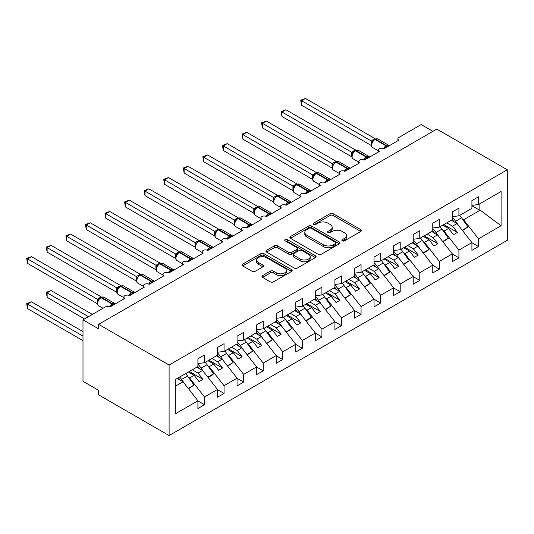 <?xml version="1.0" encoding="UTF-8"?>
<svg xmlns="http://www.w3.org/2000/svg" width="534" height="534" viewBox="0 0 534 534"><rect width="100%" height="100%" fill="white"/><g stroke="black" fill="none" stroke-linecap="round" stroke-linejoin="round"><path stroke-width="0.8" d="M342.314 240.854A1.522 0.881 0 0 0 344.47 240.854L360.797 231.429A2.176 1.255 0 0 0 361.431 230.541A2.176 1.255 0 0 0 360.797 229.653L333.136 213.68A2.176 1.255 0 0 0 330.059 213.68L313.732 223.112A1.522 0.881 0 0 0 313.284 223.733A1.522 0.881 0 0 0 313.732 224.353A1.522 0.881 0 0 0 315.881 224.353L317.997 223.132A6.955 4.018 0 0 1 327.829 223.132L330.139 224.46A6.955 4.018 0 0 1 332.175 227.304A6.955 4.018 0 0 1 330.139 230.141L328.023 231.362A1.522 0.881 0 0 0 327.576 231.983A1.522 0.881 0 0 0 328.023 232.604A1.522 0.881 0 0 0 330.172 232.604L332.288 231.382A6.955 4.018 0 0 1 342.127 231.382L344.43 232.717A6.955 4.018 0 0 1 346.466 235.554A6.955 4.018 0 0 1 344.43 238.391L342.314 239.612A1.522 0.881 0 0 0 341.873 240.233A1.522 0.881 0 0 0 342.314 240.854L342.314 239.612M262.588 275.617A2.176 1.255 0 0 0 261.954 276.505A2.176 1.255 0 0 0 262.588 277.393L270.351 281.872A2.176 1.255 0 0 0 273.428 281.872L291.564 271.399A2.176 1.255 0 0 0 292.198 270.511A2.176 1.255 0 0 0 291.564 269.63L263.896 253.657A2.176 1.255 0 0 0 260.826 253.657L242.69 264.123A2.176 1.255 0 0 0 242.049 265.011A2.176 1.255 0 0 0 242.69 265.899L252.061 271.312A2.176 1.255 0 0 0 255.139 271.312L262.902 266.833A2.176 1.255 0 0 0 263.536 265.945A2.176 1.255 0 0 0 262.902 265.058L258.249 262.374A5.814 3.358 0 0 1 256.547 259.998A5.814 3.358 0 0 1 260.138 256.901A5.814 3.358 0 0 1 266.473 257.628L284.682 268.141A5.814 3.358 0 0 1 286.384 270.511A5.814 3.358 0 0 1 282.8 273.615A5.814 3.358 0 0 1 276.458 272.887L273.428 271.132A2.176 1.255 0 0 0 270.351 271.132L262.588 275.617L262.588 277.393M507.3 169.779L169.104 365.036L169.104 435.544L507.3 240.287L507.3 169.779L436.845 129.101L98.643 324.358L98.643 328.877L82.99 319.839L105.298 306.957A3.324 1.916 0 0 1 109.997 306.957L124.869 298.366A3.324 1.916 0 0 1 123.895 297.011A3.324 1.916 0 0 1 125.951 295.242A3.324 1.916 0 0 1 129.568 295.656L144.44 287.065A3.324 1.916 0 0 1 143.472 285.71A3.324 1.916 0 0 1 145.522 283.941A3.324 1.916 0 0 1 149.14 284.355L148.999 283.914L154.046 280.997M169.104 365.036L98.643 324.358M318.151 254.277A2.176 1.255 0 0 0 321.221 254.277L339.357 243.804A2.176 1.255 0 0 0 339.991 242.917A2.176 1.255 0 0 0 339.357 242.029L311.696 226.062A2.176 1.255 0 0 0 308.619 226.062L290.483 236.529A2.176 1.255 0 0 0 289.849 237.416A2.176 1.255 0 0 0 290.483 238.304L318.151 254.277M285.79 241.188A1.522 0.881 0 0 1 287.332 241.401L287.332 239.592L315.461 255.826A2.176 1.255 0 0 1 316.095 256.714A2.176 1.255 0 0 1 315.461 257.602L297.325 268.075A2.176 1.255 0 0 1 294.247 268.075L266.586 252.101L274.349 247.656L274.349 245.847L266.586 250.326A2.176 1.255 0 0 0 265.952 251.214A2.176 1.255 0 0 0 266.586 252.101L266.586 250.326M274.349 247.656A2.176 1.255 0 0 1 277.42 247.656L277.42 245.847A2.176 1.255 0 0 0 274.349 245.847M277.42 245.847L288.64 252.322A2.176 1.255 0 0 0 291.718 252.322L296.864 249.351A2.176 1.255 0 0 0 297.498 248.464A2.176 1.255 0 0 0 296.864 247.576L285.183 240.834A1.522 0.881 0 0 1 284.735 240.213A1.522 0.881 0 0 1 285.677 239.399A1.522 0.881 0 0 1 287.332 239.592M175.299 386.222L183.035 381.757L197.914 400.787L175.299 413.843L175.299 379.581L197.914 366.524L197.914 358.795L204.489 355.003L204.489 362.733L197.914 363.547M204.489 362.733L217.485 355.223L217.485 347.5L224.06 343.702L224.06 351.432L217.485 352.246M397.903 140.736L397.903 138.82A3.324 1.916 180 0 0 398.871 140.175L383.999 148.759A3.324 1.916 0 0 0 380.382 148.345A3.324 1.916 0 0 0 378.326 150.114A3.324 1.916 0 0 0 379.3 151.476L364.428 160.06A3.324 1.916 0 0 0 360.81 159.646A3.324 1.916 0 0 0 358.755 161.415A3.324 1.916 0 0 0 359.729 162.77L344.857 171.361A3.324 1.916 0 0 0 341.233 170.947A3.324 1.916 0 0 0 339.183 172.716A3.324 1.916 0 0 0 340.158 174.071L325.286 182.661A3.324 1.916 0 0 0 321.662 182.241A3.324 1.916 0 0 0 319.612 184.016A3.324 1.916 0 0 0 320.587 185.371L305.715 193.962A3.324 1.916 0 0 0 302.09 193.542A3.324 1.916 0 0 0 300.041 195.317A3.324 1.916 0 0 0 301.016 196.672L286.144 205.256A3.324 1.916 0 0 0 282.519 204.842A3.324 1.916 0 0 0 280.47 206.611A3.324 1.916 0 0 0 281.445 207.973L266.566 216.557A3.324 1.916 0 0 0 262.948 216.143A3.324 1.916 0 0 0 260.899 217.912A3.324 1.916 0 0 0 261.874 219.267L246.995 227.858A3.324 1.916 0 0 0 243.377 227.444A3.324 1.916 0 0 0 241.328 229.213A3.324 1.916 0 0 0 242.302 230.568L227.424 239.159A3.324 1.916 0 0 0 223.806 238.745A3.324 1.916 0 0 0 221.757 240.514A3.324 1.916 0 0 0 222.731 241.869L207.853 250.459A3.324 1.916 0 0 0 204.235 250.039A3.324 1.916 0 0 0 202.186 251.814A3.324 1.916 0 0 0 203.154 253.169L188.282 261.753A3.324 1.916 0 0 0 184.664 261.34A3.324 1.916 0 0 0 182.615 263.115A3.324 1.916 0 0 0 183.583 264.47L168.711 273.054A3.324 1.916 0 0 0 165.093 272.64A3.324 1.916 0 0 0 163.044 274.409A3.324 1.916 0 0 0 164.011 275.771L149.14 284.355M224.06 351.432L237.056 343.929L237.056 336.2L243.631 332.402L243.631 340.131L237.056 340.952M243.631 340.131L256.627 332.629L256.627 324.899L263.202 321.101L263.202 328.831L256.627 329.652M263.202 328.831L276.198 321.328L276.198 313.598L282.773 309.8L282.773 317.53L276.198 318.351M282.773 317.53L295.769 310.027L295.769 302.297L302.344 298.506L302.344 306.229L295.769 307.05M302.344 306.229L315.34 298.726L315.34 290.997L321.915 287.205L321.915 294.935L315.34 295.749M321.915 294.935L334.911 287.432L334.911 279.703L341.486 275.904L341.486 283.634L334.911 284.455M341.486 283.634L354.483 276.131L354.483 268.402L361.064 264.604L361.064 272.333L354.483 273.154M361.064 272.333L374.054 264.831L374.054 257.101L380.635 253.303L380.635 261.033L374.054 261.854M380.635 261.033L393.625 253.53L393.625 245.8L400.206 242.002L400.206 249.732L393.625 250.553M400.206 249.732L413.203 242.229L413.203 234.499L419.777 230.708L419.777 238.438L413.203 239.252M419.777 238.438L432.774 230.928L432.774 223.205L439.349 219.407L439.349 227.137L432.774 227.951M439.349 227.137L452.345 219.634L452.345 211.905L458.92 208.106L458.92 215.836L452.345 216.657M197.914 400.921L204.489 404.719L204.489 396.989L217.485 389.486L202.606 370.456L196.852 367.138M188.449 377.291L189.61 377.959L204.489 396.989M217.485 389.626L224.06 393.418L224.06 385.688L237.056 378.185L222.177 359.162L216.424 355.838M208.02 365.99L209.188 366.664L224.06 385.688M237.056 378.326L243.631 382.117L243.631 374.394L256.627 366.891L241.755 347.861L235.995 344.537M227.591 354.689L228.759 355.364L243.631 374.394M256.627 367.025L263.202 370.823L263.202 363.093L276.198 355.591L261.326 336.56L255.572 333.236M247.162 343.389L248.33 344.063L263.202 363.093M276.198 355.724L282.773 359.522L282.773 351.793L295.769 344.29L280.897 325.259L275.143 321.935M266.733 332.088L267.901 332.762L282.773 351.793M295.769 344.423L302.344 348.221L302.344 340.492L315.34 332.989L300.468 313.959L294.715 310.641M286.304 320.794L287.472 321.461L302.344 340.492M315.34 333.123L321.915 336.921L321.915 329.191L334.911 321.688L320.04 302.665L314.286 299.34M305.875 309.493L307.043 310.167L321.915 329.191M334.911 321.828L341.486 325.62L341.486 317.89L354.483 310.387L339.611 291.364L333.857 288.04M325.446 298.192L326.614 298.866L341.486 317.89M354.483 310.528L361.064 314.326L361.064 306.596L374.054 299.093L359.182 280.063L353.428 276.739M345.017 286.892L346.186 287.566L361.064 306.596M374.054 299.227L380.635 303.025L380.635 295.295L393.625 287.793L378.753 268.762L372.999 265.438M364.589 275.591L365.757 276.265L380.635 295.295M393.625 287.926L400.206 291.724L400.206 283.995L413.203 276.492L398.324 257.461L392.57 254.144M384.166 264.29L385.328 264.964L400.206 283.995M413.203 276.625L419.777 280.423L419.777 272.694L432.774 265.191L417.895 246.161L412.141 242.843M403.737 252.996L404.899 253.663L419.777 272.694M432.774 265.331L439.349 269.123L439.349 261.393L452.345 253.89L437.466 234.867L431.712 231.542M423.308 241.695L424.47 242.369L439.349 261.393M452.345 254.03L458.92 257.822L458.92 250.099L471.916 242.596L471.916 250.319L478.491 246.528L478.491 238.798L501.099 225.742L480.213 210.182L479.118 209.915L479.118 204.175M442.88 230.394L444.048 231.068L458.92 250.099M458.92 215.836L471.916 208.333L471.916 200.604L478.491 196.806L478.491 204.535L471.916 205.356M471.916 242.73L478.491 246.528M462.451 219.094L463.619 219.768L478.491 238.798M82.99 319.839L82.99 381.309L98.643 390.347L98.643 394.866L169.104 435.544M432.927 131.357L421.186 124.582L398.871 137.458A3.324 1.916 180 0 0 397.903 138.82M183.035 381.757L177.281 378.439M204.489 404.719L197.914 408.517L197.914 400.787M224.06 393.418L217.485 397.216L217.485 389.486M243.631 382.117L237.056 385.915L237.056 378.185M263.202 370.823L256.627 374.614L256.627 366.891M282.773 359.522L276.198 363.32L276.198 355.591M302.344 348.221L295.769 352.019L295.769 344.29M321.915 336.921L315.34 340.719L315.34 332.989M341.486 325.62L334.911 329.418L334.911 321.688M361.064 314.326L354.483 318.117L354.483 310.387M380.635 303.025L374.054 306.823L374.054 299.093M400.206 291.724L393.625 295.522L393.625 287.793M419.777 280.423L413.203 284.221L413.203 276.492M439.349 269.123L432.774 272.921L432.774 265.191M458.92 257.822L452.345 261.62L452.345 253.89M478.491 204.535L501.099 191.479L501.099 225.742M189.61 377.959L194.156 375.342L199.048 381.603L202.96 379.34L198.067 373.079L202.606 370.456M188.402 372.018L194.156 375.342M192.313 369.755L198.067 373.079M209.188 366.664L213.727 364.041L218.62 370.302L222.531 368.039L217.638 361.778L222.177 359.162M207.973 360.717L213.727 364.041M211.885 358.461L217.638 361.778M228.759 355.364L233.298 352.74L238.191 359.002L242.102 356.739L237.209 350.484L241.755 347.861M227.544 349.416L233.298 352.74M231.456 347.16L237.209 350.484M248.33 344.063L252.869 341.44L257.762 347.701L261.68 345.445L256.781 339.183L261.326 336.56M247.115 338.122L252.869 341.44M251.027 335.859L256.781 339.183M267.901 332.762L272.44 330.139L277.333 336.4L281.251 334.144L276.352 327.883L280.897 325.259M266.686 326.821L272.44 330.139M270.598 324.559L276.352 327.883M287.472 321.461L292.011 318.845L296.904 325.106L300.822 322.843L295.929 316.582L300.468 313.959M286.257 315.521L292.011 318.845M290.169 313.258L295.929 316.582M307.043 310.167L311.582 307.544L316.475 313.805L320.393 311.542L315.501 305.281L320.04 302.665M305.828 304.22L311.582 307.544M309.747 301.964L315.501 305.281M326.614 298.866L331.153 296.243L336.046 302.504L339.964 300.241L335.072 293.98L339.611 291.364M325.4 292.919L331.153 296.243M329.318 290.663L335.072 293.98M346.186 287.566L350.725 284.942L355.624 291.204L359.536 288.947L354.643 282.686L359.182 280.063M344.971 281.618L350.725 284.942M348.889 279.362L354.643 282.686M365.757 276.265L370.296 273.642L375.195 279.903L379.107 277.647L374.214 271.385L378.753 268.762M364.542 270.324L370.296 273.642M368.46 268.061L374.214 271.385M385.328 264.964L389.873 262.348L394.766 268.602L398.678 266.346L393.785 260.085L398.324 257.461M384.113 259.023L389.873 262.348M388.031 256.761L393.785 260.085M404.899 253.663L409.444 251.047L414.337 257.308L418.249 255.045L413.356 248.784L417.895 246.161M403.691 247.723L409.444 251.047M407.602 245.46L413.356 248.784M424.47 242.369L429.016 239.746L433.908 246.007L437.82 243.744L432.927 237.483L437.466 234.867M423.262 236.422L429.016 239.746M427.173 234.166L432.927 237.483M444.048 231.068L448.587 228.445L453.479 234.706L457.391 232.444L452.498 226.189L457.037 223.566L451.283 220.242M442.833 225.121L448.587 228.445M446.744 222.865L452.498 226.189M457.037 223.566L471.916 242.596M463.619 219.768L480.213 210.182M471.916 205.757L479.118 209.915M443.767 224.58L457.391 232.444M424.196 235.881L437.82 243.744M404.625 247.182L418.249 255.045M385.054 258.483L398.678 266.346M365.483 269.777L379.107 277.647M345.912 281.078L359.536 288.947M326.341 292.378L339.964 300.241M306.77 303.679L320.393 311.542M287.199 314.98L300.822 322.843M267.627 326.281L281.251 334.144M248.056 337.575L261.68 345.445M228.485 348.876L242.102 356.739M208.907 360.176L222.531 368.039M189.336 371.477L202.96 379.34M342.921 241.068L344.43 240.2A6.955 4.018 0 0 0 346.466 237.363L346.466 235.554M332.175 227.304L332.175 229.113A6.955 4.018 0 0 1 330.139 231.95L328.63 232.817M360.77 231.442L333.136 215.489A2.176 1.255 0 0 0 330.059 215.489L314.339 224.567M339.33 243.824L311.696 227.871A2.176 1.255 0 0 0 308.619 227.871L290.516 238.324M335.512 243.537A1.522 0.881 0 0 0 335.959 242.917A1.522 0.881 0 0 0 335.512 242.296L311.235 228.278A1.522 0.881 0 0 0 309.079 228.278L306.85 229.567A6.955 4.018 0 0 0 304.814 232.403A6.955 4.018 0 0 0 306.85 235.24L323.45 244.826A6.955 4.018 0 0 0 333.289 244.826L335.512 243.537L335.512 245.346A1.522 0.881 0 0 0 335.959 244.726L335.959 242.917M304.814 232.403L304.814 234.212A6.955 4.018 0 0 0 306.85 237.049L306.85 235.24M335.512 245.346L333.289 246.635A6.955 4.018 0 0 1 323.45 246.635L306.85 237.049M277.42 247.656L288.64 254.131A2.176 1.255 0 0 0 291.718 254.131L296.864 251.16A2.176 1.255 0 0 0 297.498 250.272L297.498 248.464M287.332 241.401L315.427 257.622M300.282 259.043A5.814 3.358 0 0 0 306.616 259.771A5.814 3.358 0 0 0 310.207 256.674A5.814 3.358 0 0 0 308.505 254.297L302.09 250.593A2.176 1.255 0 0 0 299.013 250.593L293.867 253.563A2.176 1.255 0 0 0 293.233 254.451A2.176 1.255 0 0 0 293.867 255.339L300.282 259.043L300.282 260.852A5.814 3.358 0 0 0 306.616 261.58A5.814 3.358 0 0 0 310.207 258.483L310.207 256.674M293.233 254.451L293.233 256.26A2.176 1.255 0 0 0 293.867 257.148L293.867 255.339M300.282 260.852L293.867 257.148M286.384 270.511L286.384 272.32A5.814 3.358 0 0 1 282.8 275.424A5.814 3.358 0 0 1 276.458 274.696L273.428 272.941A2.176 1.255 0 0 0 270.351 272.941L262.621 277.406M256.547 259.998L256.547 261.807A5.814 3.358 0 0 0 258.249 264.183L258.249 262.374M262.868 266.846L258.249 264.183M291.531 271.419L263.896 255.466A2.176 1.255 0 0 0 260.826 255.466L242.716 265.919M301.563 150.434L332.121 168.077M452.345 217.351A20.372 11.761 60 0 1 455.575 221.236L459.2 226.329M459.661 215.409A20.372 11.761 60 0 1 461.53 217.799L467.998 226.903L462.244 230.227M467.998 226.903L462.511 230.568M454.14 221.89A17.715 10.226 -120 0 0 452.305 219.654M384.026 148.746L383.859 148.319L388.906 145.402M301.563 105.238L300.702 100.218L301.563 100.712L305.475 98.456L375.208 138.713L371.29 140.976L301.563 100.712L301.563 105.238L371.223 145.448L371.223 140.929M374.948 139.194L377.885 139.014A4.759 2.75 120 0 0 375.502 139.247A1.108 0.641 -120 0 0 374.948 139.194L374.481 139.461A1.108 0.641 60 0 0 374.334 139.621L373.086 140.636M387.31 146.85A2.436 1.408 60 0 1 387.17 146.49A1.108 0.641 -120 0 0 386.462 145.575L375.502 139.247L375.035 139.521A1.108 0.641 60 0 0 374.481 139.461L371.818 142.678C371.03 145.121 371.31 146.737 372.652 147.531L378.326 150.802M372.592 141.817L371.29 140.976M300.702 100.218L305.475 98.456M281.992 161.735L312.55 179.377M432.774 228.645A20.372 11.761 60 0 1 436.004 232.53L439.629 237.63M440.089 226.71A20.372 11.761 60 0 1 441.958 229.099L448.426 238.204L442.673 241.522M448.426 238.204L442.94 241.869M434.569 233.191A17.715 10.226 -120 0 0 432.734 230.955M262.421 173.036L292.979 190.678M413.203 239.946A20.372 11.761 60 0 1 416.433 243.831L420.058 248.931M420.518 238.004A20.372 11.761 60 0 1 422.387 240.4L428.855 249.498L423.102 252.822M428.855 249.498L427.761 250.633L423.369 253.163M414.998 244.492A17.715 10.226 -120 0 0 413.156 242.256M242.85 184.33L273.408 201.979M393.625 251.247A20.372 11.761 60 0 1 396.862 255.132L400.487 260.225M400.947 249.305A20.372 11.761 60 0 1 402.816 251.694L409.284 260.799L403.53 264.123M409.284 260.799L403.797 264.464M395.427 255.786A17.715 10.226 -120 0 0 393.585 253.557M223.279 195.631L253.837 213.273M374.054 262.548A20.372 11.761 60 0 1 377.291 266.433L380.916 271.526M381.376 260.605A20.372 11.761 60 0 1 383.245 262.995L389.713 272.1L383.959 275.424M389.713 272.1L384.226 275.764M375.849 267.087A17.715 10.226 -120 0 0 374.014 264.851M364.455 160.046L364.288 159.619L369.334 156.702M281.992 116.532L281.131 111.519L281.992 112.013L285.904 109.757L355.637 150.014L351.719 152.27L281.992 112.013L281.992 116.532L351.652 156.749L351.652 152.23M355.377 150.495L358.314 150.308A4.759 2.75 120 0 0 355.931 150.548A1.108 0.641 -120 0 0 355.377 150.495L354.91 150.762A1.108 0.641 60 0 0 354.756 150.922L352.246 153.979A2.436 1.762 18 0 0 351.639 152.263M353.021 153.111L351.719 152.27M281.131 111.519L285.904 109.757M344.884 171.347L344.717 170.92L349.763 168.003M262.421 127.833L261.56 122.82L262.421 123.314L266.332 121.051L336.066 161.308L332.148 163.571L262.421 123.314L262.421 127.833L332.075 168.05L332.075 163.531M335.806 161.789L338.743 161.608A4.759 2.75 120 0 0 336.36 161.849A1.108 0.641 -120 0 0 335.806 161.789L335.339 162.062A1.108 0.641 60 0 0 335.185 162.216L332.675 165.273C331.888 167.723 332.161 169.338 333.51 170.126L339.183 173.403M333.45 164.412L332.148 163.571M261.56 122.82L266.332 121.051M325.313 182.641L325.146 182.214L330.192 179.304M242.85 139.134L241.989 134.114L242.85 134.615L246.761 132.352L316.495 172.609L312.577 174.872L242.85 134.615L242.85 139.134L312.503 179.351L312.503 174.832M316.235 173.089L319.172 172.909A4.759 2.75 120 0 0 316.789 173.143A1.108 0.641 -120 0 0 316.235 173.089L315.768 173.363A1.108 0.641 60 0 0 315.614 173.517L313.104 176.574A2.436 1.762 18 0 0 312.497 174.858M313.879 175.713L312.577 174.872M241.989 134.114L246.761 132.352M305.742 193.942L305.568 193.515L310.621 190.598M223.279 150.434L222.418 145.415L223.279 145.915L227.19 143.653L296.917 183.91L293.006 186.172L223.279 145.915L223.279 150.434L292.932 190.651L292.932 186.132M296.664 184.39L299.601 184.21A4.759 2.75 120 0 0 297.218 184.444A1.108 0.641 -120 0 0 296.664 184.39L296.196 184.664A1.108 0.641 60 0 0 296.043 184.817L293.526 187.875C292.739 190.318 293.019 191.933 294.368 192.727L300.041 196.005M294.307 187.013L293.006 186.172M222.418 145.415L227.19 143.653M203.708 206.932L234.266 224.574M354.483 273.849A20.372 11.761 60 0 1 357.72 277.733L361.344 282.826M361.805 271.906A20.372 11.761 60 0 1 363.667 274.296L370.142 283.4L364.388 286.725M370.142 283.4L364.655 287.065M356.278 278.388A17.715 10.226 -120 0 0 354.442 276.151M286.171 205.243L285.997 204.816L291.05 201.899M203.708 161.735L202.847 156.716L203.708 157.21L207.619 154.953L277.346 195.21L273.435 197.473L203.708 157.21L203.708 161.735L273.361 201.952L273.361 197.426M277.093 195.691L280.03 195.511A4.759 2.75 120 0 0 277.647 195.744A1.108 0.641 -120 0 0 277.093 195.691L276.625 195.958A1.108 0.641 60 0 0 276.472 196.118L273.955 199.175A2.436 1.762 18 0 0 273.355 197.46M274.736 198.314L273.435 197.473M202.847 156.716L207.619 154.953M184.137 218.232L214.695 235.874M334.911 285.149A20.372 11.761 60 0 1 338.149 289.034L341.773 294.127M342.234 283.207A20.372 11.761 60 0 1 344.096 285.597L350.571 294.701L344.817 298.019M350.571 294.701L345.084 298.366M336.707 289.688A17.715 10.226 -120 0 0 334.871 287.452M266.599 216.544L266.426 216.116L271.479 213.199M184.137 173.029L183.275 168.016L184.137 168.51L188.048 166.254L257.775 206.511L253.857 208.767L184.137 168.51L184.137 173.029L253.79 213.246L253.79 208.727M257.522 206.992L260.458 206.812A4.759 2.75 120 0 0 258.076 207.045A1.108 0.641 -120 0 0 257.522 206.992L257.054 207.259A1.108 0.641 60 0 0 256.901 207.419L254.384 210.476C253.597 212.919 253.877 214.534 255.225 215.322L260.899 218.6M255.159 209.608L253.857 208.767M183.275 168.016L188.048 166.254M164.559 229.533L195.124 247.175M315.34 296.443A20.372 11.761 60 0 1 318.578 300.328L322.202 305.428M322.656 294.501A20.372 11.761 60 0 1 324.525 296.897L331 306.002L325.246 309.32M331 306.002L325.513 309.667M317.136 300.989A17.715 10.226 -120 0 0 315.3 298.753M247.022 227.844L246.855 227.417L251.908 224.5M164.559 184.33L163.704 179.317L164.559 179.811L168.477 177.555L238.204 217.805L234.286 220.068L164.559 179.811L164.559 184.33L234.219 224.547L234.219 220.028M237.95 218.286L240.881 218.106A4.759 2.75 120 0 0 238.504 218.346A1.108 0.641 -120 0 0 237.95 218.286L237.483 218.56A1.108 0.641 60 0 0 237.33 218.72L234.813 221.77C234.026 224.22 234.306 225.835 235.654 226.623L241.328 229.9M235.587 220.909L234.286 220.068M163.704 179.317L168.477 177.555M144.988 240.827L175.553 258.476M295.769 307.744A20.372 11.761 60 0 1 299.007 311.629L302.631 316.729M303.085 305.802A20.372 11.761 60 0 1 304.954 308.198L311.429 317.296L305.675 320.62M311.429 317.296L310.334 318.431L305.942 320.961M297.565 312.283A17.715 10.226 -120 0 0 295.729 310.054M227.451 239.139L227.284 238.718L232.337 235.801M144.988 195.631L144.127 190.618L144.988 191.112L148.906 188.849L218.633 229.106L214.715 231.369L144.988 191.112L144.988 195.631L214.648 235.848L214.648 231.329M218.379 229.587L221.31 229.406A4.759 2.75 120 0 0 218.933 229.64A1.108 0.641 -120 0 0 218.379 229.587L217.905 229.86A1.108 0.641 60 0 0 217.759 230.014L215.242 233.071C214.454 235.514 214.735 237.136 216.083 237.924L221.757 241.201M216.016 232.21L214.715 231.369M144.127 190.618L148.906 188.849M125.417 252.128L155.981 269.777M276.198 319.045A20.372 11.761 60 0 1 279.436 322.93L283.053 328.023M283.514 317.103A20.372 11.761 60 0 1 285.383 319.492L291.858 328.597L286.104 331.921M291.858 328.597L286.371 332.261M277.994 323.584A17.715 10.226 -120 0 0 276.158 321.355M207.88 250.439L207.713 250.012L212.766 247.102M125.417 206.932L124.555 201.912L125.417 202.413L129.335 200.15L199.062 240.407L195.144 242.67L125.417 202.413L125.417 206.932L195.077 247.149L195.077 242.63M198.808 240.887L201.739 240.707A4.759 2.75 120 0 0 199.362 240.941A1.108 0.641 -120 0 0 198.808 240.887L198.334 241.161A1.108 0.641 60 0 0 198.187 241.315L195.671 244.372A2.436 1.762 18 0 0 195.064 242.656M196.445 243.511L195.144 242.67M124.555 201.912L129.335 200.15M105.845 263.429L136.41 281.071M256.627 330.346A20.372 11.761 60 0 1 259.864 334.231L263.482 339.324M263.943 328.403A20.372 11.761 60 0 1 265.812 330.793L272.287 339.898L266.533 343.222M272.287 339.898L266.8 343.562M258.423 334.885A17.715 10.226 -120 0 0 256.587 332.649M188.308 261.74L188.142 261.313L193.195 258.396M105.845 218.232L104.984 213.213L105.845 213.713L109.764 211.451L179.491 251.708L175.573 253.97L105.845 213.713L105.845 218.232L175.506 258.449L175.506 253.93M179.237 252.188L182.167 252.008A4.759 2.75 120 0 0 179.791 252.242A1.108 0.641 -120 0 0 179.237 252.188L178.763 252.462A1.108 0.641 60 0 0 178.616 252.615L176.1 255.673A2.436 1.762 18 0 0 175.492 253.957M176.874 254.811L175.573 253.97M104.984 213.213L109.764 211.451M86.274 274.73L116.833 292.372M237.056 341.647A20.372 11.761 60 0 1 240.293 345.531L243.911 350.624M244.372 339.704A20.372 11.761 60 0 1 246.241 342.094L252.716 351.198L246.955 354.523M252.716 351.198L247.229 354.863M238.852 346.186A17.715 10.226 -120 0 0 237.016 343.949M168.737 273.041L168.57 272.614L173.623 269.697M86.274 229.533L85.413 224.514L86.274 225.008L90.193 222.751L159.92 263.008L156.001 265.271L86.274 225.008L86.274 229.533L155.935 269.743L155.935 265.224M159.666 263.489L162.596 263.309A4.759 2.75 120 0 0 160.22 263.542A1.108 0.641 -120 0 0 159.666 263.489L159.192 263.756A1.108 0.641 60 0 0 159.045 263.916L156.529 266.973C155.741 269.416 156.021 271.032 157.37 271.826L163.044 275.097M157.303 266.112L156.001 265.271M85.413 224.514L90.193 222.751M66.703 286.03L97.261 303.672M217.485 352.947A20.372 11.761 60 0 1 220.722 356.825L224.34 361.925M224.801 351.005A20.372 11.761 60 0 1 226.67 353.395L233.138 362.499L227.384 365.817M233.138 362.499L227.651 366.164M219.28 357.486A17.715 10.226 -120 0 0 217.445 355.25M66.703 240.827L65.842 235.814L66.703 236.308L70.615 234.052L140.349 274.309L136.43 276.565L66.703 236.308L66.703 240.827L136.364 281.044L136.364 276.525M140.095 274.79L143.025 274.603A4.759 2.75 120 0 0 140.642 274.843A1.108 0.641 -120 0 0 140.095 274.79L139.621 275.057A1.108 0.641 60 0 0 139.474 275.217L138.226 276.225M152.45 282.446A2.436 1.408 60 0 1 152.31 282.086A1.108 0.641 -120 0 0 151.603 281.171L140.642 274.843L140.175 275.11A1.108 0.641 60 0 0 139.621 275.057L136.958 278.274C136.17 280.717 136.45 282.332 137.792 283.12L143.472 286.398M137.732 277.406L136.43 276.565M65.842 235.814L70.615 234.052M46.271 292.312L47.132 292.806L47.132 297.331L46.271 292.312L51.044 290.549L47.132 292.806L88.464 316.675M47.132 297.331L84.552 318.931M51.044 290.549L92.382 314.413M197.914 364.241A20.372 11.761 60 0 1 201.144 368.126L204.769 373.226M205.23 362.299A20.372 11.761 60 0 1 207.099 364.695L213.567 373.793L207.813 377.117M213.567 373.793L212.472 374.928L208.08 377.458M199.709 368.787A17.715 10.226 -120 0 0 197.874 366.551M129.595 295.642L129.428 295.215L134.475 292.298M47.132 252.128L46.271 247.115L47.132 247.609L51.044 245.346L120.777 285.603L116.859 287.866L47.132 247.609L47.132 252.128L116.792 292.345L116.792 287.826M120.517 286.084L123.454 285.904A4.759 2.75 120 0 0 121.071 286.144A1.108 0.641 -120 0 0 120.517 286.084L120.05 286.358A1.108 0.641 60 0 0 119.903 286.511L117.387 289.568C116.599 292.018 116.879 293.633 118.221 294.421L123.895 297.698M118.161 288.707L116.859 287.866M46.271 247.115L51.044 245.346M26.7 303.612L27.561 304.106L27.561 308.625L26.7 303.612L31.473 301.85L27.561 304.106L82.99 336.106M27.561 308.625L82.99 340.625M31.473 301.85L82.99 331.587M179.711 377.037A20.372 11.761 60 0 1 181.573 379.427L185.198 384.52M185.658 373.6A20.372 11.761 60 0 1 187.527 375.989L193.996 385.094L188.242 388.418M193.996 385.094L188.509 388.759M180.138 380.081A17.715 10.226 -120 0 0 178.303 377.852M110.024 306.937L109.857 306.509L114.903 303.599M27.561 263.429L26.7 258.409L27.561 258.91L31.473 256.647L101.206 296.904L97.288 299.167L27.561 258.91L27.561 263.429L97.215 303.646L97.208 299.153A2.436 1.762 18 0 1 97.809 300.889L98.59 300.008L97.288 299.167M100.946 297.385L103.883 297.204A4.759 2.75 120 0 0 101.5 297.438A1.108 0.641 -120 0 0 100.946 297.385L100.479 297.658A1.108 0.641 60 0 0 100.325 297.812L99.077 298.826L98.59 300.008M26.7 258.409L31.473 256.647M344.43 240.2L344.43 238.391M328.023 232.604L328.023 231.362M330.139 231.95L330.139 230.141M313.732 224.353L313.732 223.112M330.059 215.489L330.059 213.68M333.136 215.489L333.136 213.68M360.797 231.429L360.797 229.653M290.483 238.304L290.483 236.529M308.619 227.871L308.619 226.062M311.696 227.871L311.696 226.062M339.357 243.804L339.357 242.029M323.45 246.635L323.45 244.826M333.289 246.635L333.289 244.826M288.64 254.131L288.64 252.322M291.718 254.131L291.718 252.322M296.864 251.16L296.864 249.351M315.461 257.602L315.461 255.826M270.351 272.941L270.351 271.132M273.428 272.941L273.428 271.132M276.458 274.696L276.458 272.887M262.902 266.833L262.902 265.058M242.69 265.899L242.69 264.123M260.826 255.466L260.826 253.657M263.896 255.466L263.896 253.657M291.564 271.399L291.564 269.63M461.53 217.799L455.575 221.236M383.519 148.532A4.759 2.75 -60 0 1 385.995 145.849L386.462 145.575A4.759 2.75 -60 0 1 388.845 145.341L389.313 145.695M386.843 147.117A2.436 1.408 60 0 1 386.696 146.763A1.108 0.641 60 0 0 385.995 145.849L375.035 139.521A4.759 2.75 120 0 0 371.671 145.348A4.759 2.75 120 0 0 372.652 147.531M373.967 139.808A2.436 1.408 60 0 1 373.253 139.574M373.64 140.075A2.436 1.408 60 0 1 372.785 139.841M371.811 142.691A2.436 1.762 18 0 0 371.21 140.963M441.958 229.099L436.004 232.53M422.387 240.4L416.433 243.831M402.816 251.694L396.862 255.132M383.245 262.995L377.291 266.433M367.739 158.151A2.436 1.408 60 0 1 367.599 157.79A1.108 0.641 -120 0 0 366.891 156.876A4.759 2.75 -60 0 1 369.274 156.636L369.742 156.989M363.948 159.833A4.759 2.75 -60 0 1 366.424 157.143L366.891 156.876L355.931 150.548L355.464 150.815A4.759 2.75 120 0 0 352.1 156.649A4.759 2.75 120 0 0 353.081 158.825L358.755 162.102M353.515 151.93L354.91 150.762A1.108 0.641 60 0 1 355.464 150.815L366.424 157.143A1.108 0.641 60 0 1 367.125 158.057A2.436 1.408 60 0 0 367.272 158.418M354.396 151.109A2.436 1.408 60 0 1 353.682 150.875M354.069 151.376A2.436 1.408 60 0 1 353.208 151.142M348.168 169.445A2.436 1.408 60 0 1 348.028 169.091A1.108 0.641 -120 0 0 347.32 168.177A4.759 2.75 -60 0 1 349.703 167.936L350.171 168.29M344.377 171.127A4.759 2.75 -60 0 1 346.853 168.444L347.32 168.177L336.36 161.849L335.893 162.116A4.759 2.75 120 0 0 332.528 167.95A4.759 2.75 120 0 0 333.51 170.126M333.937 163.23L335.339 162.062A1.108 0.641 60 0 1 335.893 162.116L346.853 168.444A1.108 0.641 60 0 1 347.554 169.358A2.436 1.408 60 0 0 347.701 169.719M334.825 162.403A2.436 1.408 60 0 1 334.11 162.169M334.498 162.676A2.436 1.408 60 0 1 333.637 162.443M332.669 165.293A2.436 1.762 18 0 0 332.068 163.564M328.597 180.746A2.436 1.408 60 0 1 328.457 180.385A1.108 0.641 -120 0 0 327.749 179.471A4.759 2.75 -60 0 1 330.132 179.237L330.599 179.591M324.805 182.428A4.759 2.75 -60 0 1 327.282 179.744L327.749 179.471L316.789 173.143L316.322 173.417A4.759 2.75 120 0 0 312.951 179.244A4.759 2.75 120 0 0 313.939 181.427L319.612 184.704M314.366 174.531L315.768 173.363A1.108 0.641 60 0 1 316.322 173.417L327.282 179.744A1.108 0.641 60 0 1 327.983 180.659A2.436 1.408 60 0 0 328.123 181.019M315.254 173.704A2.436 1.408 60 0 1 314.539 173.47M314.92 173.977A2.436 1.408 60 0 1 314.065 173.744M309.026 192.046A2.436 1.408 60 0 1 308.879 191.686A1.108 0.641 -120 0 0 308.178 190.772A4.759 2.75 -60 0 1 310.561 190.538L311.028 190.892M305.234 193.729A4.759 2.75 -60 0 1 307.711 191.045L308.178 190.772L297.218 184.444L296.75 184.717A4.759 2.75 120 0 0 293.38 190.545A4.759 2.75 120 0 0 294.368 192.727M294.795 185.832L296.196 184.664A1.108 0.641 60 0 1 296.75 184.717L307.711 191.045A1.108 0.641 60 0 1 308.412 191.96A2.436 1.408 60 0 0 308.552 192.32M295.682 185.004A2.436 1.408 60 0 1 294.968 184.771M295.349 185.271A2.436 1.408 60 0 1 294.494 185.044M293.526 187.888A2.436 1.762 18 0 0 292.926 186.159M363.667 274.296L357.72 277.733M289.455 203.347A2.436 1.408 60 0 1 289.308 202.987A1.108 0.641 -120 0 0 288.607 202.072A4.759 2.75 -60 0 1 290.99 201.839L291.457 202.192M285.657 205.029A4.759 2.75 -60 0 1 288.14 202.346L288.607 202.072L277.647 195.744L277.179 196.018A4.759 2.75 120 0 0 273.808 201.845A4.759 2.75 120 0 0 274.796 204.028L280.47 207.299M275.224 197.126L276.625 195.958A1.108 0.641 60 0 1 277.179 196.018L288.14 202.346A1.108 0.641 60 0 1 288.841 203.26A2.436 1.408 60 0 0 288.981 203.621M276.105 196.305A2.436 1.408 60 0 1 275.397 196.071M275.778 196.572A2.436 1.408 60 0 1 274.923 196.345M344.096 285.597L338.149 289.034M269.884 214.648A2.436 1.408 60 0 1 269.737 214.288A1.108 0.641 -120 0 0 269.036 213.373A4.759 2.75 -60 0 1 271.412 213.133L271.879 213.493M266.086 216.33A4.759 2.75 -60 0 1 268.569 213.64L269.036 213.373L258.076 207.045L257.608 207.312A4.759 2.75 120 0 0 254.237 213.146A4.759 2.75 120 0 0 255.225 215.322M255.653 208.427L257.054 207.259A1.108 0.641 60 0 1 257.608 207.312L268.569 213.64A1.108 0.641 60 0 1 269.269 214.561A2.436 1.408 60 0 0 269.41 214.915M256.534 207.606A2.436 1.408 60 0 1 255.819 207.372M256.207 207.873A2.436 1.408 60 0 1 255.352 207.639M254.378 210.489A2.436 1.762 18 0 0 253.783 208.761M324.525 296.897L318.578 300.328M250.312 225.949A2.436 1.408 60 0 1 250.166 225.588A1.108 0.641 -120 0 0 249.465 224.674A4.759 2.75 -60 0 1 251.841 224.434L252.308 224.787M246.514 227.631A4.759 2.75 -60 0 1 248.991 224.941L249.465 224.674L238.504 218.346L238.031 218.613A4.759 2.75 120 0 0 234.666 224.447A4.759 2.75 120 0 0 235.654 226.623M236.081 219.728L237.483 218.56A1.108 0.641 60 0 1 238.031 218.613L248.991 224.941A1.108 0.641 60 0 1 249.698 225.855A2.436 1.408 60 0 0 249.839 226.216M236.963 218.907A2.436 1.408 60 0 1 236.248 218.673M236.635 219.174A2.436 1.408 60 0 1 235.781 218.94M234.806 221.79A2.436 1.762 18 0 0 234.212 220.061M304.954 308.198L299.007 311.629M230.735 237.243A2.436 1.408 60 0 1 230.595 236.889A1.108 0.641 -120 0 0 229.894 235.968A4.759 2.75 -60 0 1 232.27 235.734L232.737 236.088M226.943 238.925A4.759 2.75 -60 0 1 229.42 236.242L229.894 235.968L218.933 229.64L218.459 229.914A4.759 2.75 120 0 0 215.095 235.748A4.759 2.75 120 0 0 216.083 237.924M216.51 231.028L217.905 229.86A1.108 0.641 60 0 1 218.459 229.914L229.42 236.242A1.108 0.641 60 0 1 230.127 237.156A2.436 1.408 60 0 0 230.267 237.517M217.391 230.201A2.436 1.408 60 0 1 216.677 229.967M217.064 230.474A2.436 1.408 60 0 1 216.21 230.241M215.235 233.091A2.436 1.762 18 0 0 214.635 231.356M285.383 319.492L279.436 322.93M211.164 248.544A2.436 1.408 60 0 1 211.023 248.183A1.108 0.641 -120 0 0 210.323 247.269A4.759 2.75 -60 0 1 212.699 247.035L213.166 247.389M207.372 250.226A4.759 2.75 -60 0 1 209.849 247.542L210.323 247.269L199.362 240.941L198.888 241.214A4.759 2.75 120 0 0 195.524 247.042A4.759 2.75 120 0 0 196.512 249.224L202.186 252.502M196.939 242.329L198.334 241.161A1.108 0.641 60 0 1 198.888 241.214L209.849 247.542A1.108 0.641 60 0 1 210.556 248.457A2.436 1.408 60 0 0 210.696 248.817M197.82 241.501A2.436 1.408 60 0 1 197.106 241.268M197.493 241.768A2.436 1.408 60 0 1 196.639 241.542M265.812 330.793L259.864 334.231M191.593 259.844A2.436 1.408 60 0 1 191.452 259.484A1.108 0.641 -120 0 0 190.751 258.569A4.759 2.75 -60 0 1 193.128 258.336L193.595 258.69M187.801 261.526A4.759 2.75 -60 0 1 190.278 258.843L190.751 258.569L179.791 252.242L179.317 252.515A4.759 2.75 120 0 0 175.953 258.343A4.759 2.75 120 0 0 176.941 260.525L182.615 263.803M177.368 253.63L178.763 252.462A1.108 0.641 60 0 1 179.317 252.515L190.278 258.843A1.108 0.641 60 0 1 190.985 259.758A2.436 1.408 60 0 0 191.125 260.118M178.249 252.802A2.436 1.408 60 0 1 177.535 252.569M177.922 253.069A2.436 1.408 60 0 1 177.068 252.842M246.241 342.094L240.293 345.531M172.021 271.145A2.436 1.408 60 0 1 171.881 270.785A1.108 0.641 -120 0 0 171.174 269.87A4.759 2.75 -60 0 1 173.557 269.637L174.024 269.99M168.23 272.827A4.759 2.75 -60 0 1 170.706 270.144L171.174 269.87L160.22 263.542L159.746 263.816A4.759 2.75 120 0 0 156.382 269.643A4.759 2.75 120 0 0 157.37 271.826M157.797 264.931L159.192 263.756A1.108 0.641 60 0 1 159.746 263.816L170.706 270.144A1.108 0.641 60 0 1 171.414 271.058A2.436 1.408 60 0 0 171.554 271.412M158.678 264.103A2.436 1.408 60 0 1 157.964 263.869M158.351 264.37A2.436 1.408 60 0 1 157.497 264.136M156.522 266.987A2.436 1.762 18 0 0 155.921 265.258M226.67 353.395L220.722 356.825M148.659 284.128A4.759 2.75 -60 0 1 151.135 281.438L151.603 281.171A4.759 2.75 -60 0 1 153.986 280.931L154.453 281.291M151.983 282.713A2.436 1.408 60 0 1 151.836 282.353A1.108 0.641 60 0 0 151.135 281.438L140.175 275.11A4.759 2.75 120 0 0 136.811 280.944A4.759 2.75 120 0 0 137.792 283.12M139.107 275.404A2.436 1.408 60 0 1 138.393 275.17M138.78 275.671A2.436 1.408 60 0 1 137.926 275.437M136.951 278.287A2.436 1.762 18 0 0 136.35 276.559M207.099 364.695L201.144 368.126M132.879 293.74A2.436 1.408 60 0 1 132.739 293.386A1.108 0.641 -120 0 0 132.031 292.472A4.759 2.75 -60 0 1 134.414 292.231L134.882 292.585M129.088 295.422A4.759 2.75 -60 0 1 131.564 292.739L132.031 292.472L121.071 286.144L120.604 286.411A4.759 2.75 120 0 0 117.24 292.245A4.759 2.75 120 0 0 118.221 294.421M118.655 287.526L120.05 286.358A1.108 0.641 60 0 1 120.604 286.411L131.564 292.739A1.108 0.641 60 0 1 132.265 293.653A2.436 1.408 60 0 0 132.412 294.014M119.536 286.698A2.436 1.408 60 0 1 118.822 286.464M119.209 286.972A2.436 1.408 60 0 1 118.354 286.738M117.38 289.588A2.436 1.762 18 0 0 116.779 287.859M187.527 375.989L181.573 379.427M113.308 305.041A2.436 1.408 60 0 1 113.168 304.68A1.108 0.641 -120 0 0 112.46 303.766A4.759 2.75 -60 0 1 114.843 303.532L115.311 303.886M109.517 306.723A4.759 2.75 -60 0 1 111.993 304.04L112.46 303.766L101.5 297.438L101.033 297.712A4.759 2.75 120 0 0 97.669 303.546A4.759 2.75 120 0 0 98.65 305.722L103.042 308.258M99.084 298.826L100.479 297.658A1.108 0.641 60 0 1 101.033 297.712L111.993 304.04A1.108 0.641 60 0 1 112.694 304.954A2.436 1.408 60 0 0 112.841 305.314M99.965 297.999A2.436 1.408 60 0 1 99.251 297.765M99.638 298.272A2.436 1.408 60 0 1 98.777 298.039M378.326 152.036L378.326 150.114M358.755 163.331L358.755 161.415M339.183 174.631L339.183 172.716M319.612 185.932L319.612 184.016M300.041 197.233L300.041 195.317M280.47 208.534L280.47 206.611M260.899 219.834L260.899 217.912M241.328 231.129L241.328 229.213M221.757 242.429L221.757 240.514M202.186 253.73L202.186 251.814M182.615 265.031L182.615 263.115M163.044 276.332L163.044 274.409M143.472 287.632L143.472 285.71M123.895 298.927L123.895 297.011M377.885 139.014L388.845 145.341M358.314 150.308L369.274 156.636M352.246 153.979C351.459 156.422 351.732 158.037 353.081 158.825M338.743 161.608L349.703 167.936M319.172 172.909L330.132 179.237M313.104 176.574C312.31 179.017 312.59 180.639 313.939 181.427M299.601 184.21L310.561 190.538M280.03 195.511L290.99 201.839M273.955 199.175C273.168 201.618 273.448 203.234 274.796 204.028M260.458 206.812L271.412 213.133M240.881 218.106L251.841 224.434M221.31 229.406L232.27 235.734M201.739 240.707L212.699 247.035M195.671 244.372C194.883 246.815 195.164 248.437 196.512 249.224M182.167 252.008L193.128 258.336M176.1 255.673C175.312 258.116 175.593 259.731 176.941 260.525M162.596 263.309L173.557 269.637M143.025 274.603L153.986 280.931M123.454 285.904L134.414 292.231M103.883 297.204L114.843 303.532M97.815 300.869C97.028 303.312 97.301 304.934 98.65 305.722"/></g></svg>
